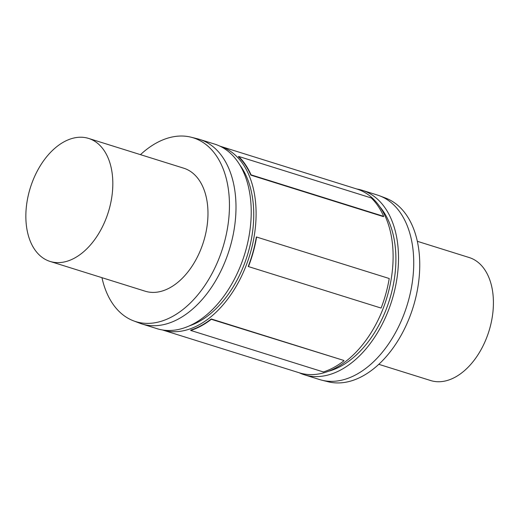 <?xml version="1.0" encoding="UTF-8"?>
<svg xmlns="http://www.w3.org/2000/svg" width="519" height="519" viewBox="0 0 519 519"><rect width="100%" height="100%" fill="white"/><g stroke="black" fill="none" stroke-linecap="round" stroke-linejoin="round"><path stroke-width="0.78" d="M378.812 364.319L430.686 380.55A64.453 40.852 -72.6 0 0 487.886 334.372A64.453 40.852 -72.6 0 0 473.062 259.098A64.453 40.852 -72.6 0 0 469.182 257.534L417.315 241.296M88.587 138.417L183.739 168.195A64.453 40.852 107.4 0 1 187.619 169.765A64.453 40.852 107.4 0 1 202.442 245.039A64.453 40.852 107.4 0 1 145.236 291.217L50.09 261.44A64.453 40.852 107.4 0 1 30.349 187.729A64.453 40.852 107.4 0 1 88.587 138.417A64.453 40.852 107.4 0 1 92.466 139.987A64.453 40.852 107.4 0 1 107.29 215.262A64.453 40.852 107.4 0 1 50.09 261.44M356.812 189A96.677 61.281 107.4 0 1 362.158 190.272L377.378 195.034A96.677 61.281 107.4 0 1 379.538 195.78L385.695 198.109A96.294 61.034 107.4 0 1 413.033 307.495A96.294 61.034 107.4 0 1 328.216 381.776L321.825 380.18A96.677 61.281 107.4 0 1 319.626 379.564L304.406 374.796A96.677 61.281 107.4 0 1 299.294 372.798M238.422 156.719L238.623 156.433L371.26 197.947A95.392 60.464 -72.6 0 1 383.677 216.352L251.04 174.845L250.839 175.13A96.294 61.034 -72.6 0 0 238.422 156.719M238.623 156.433A95.392 60.464 107.4 0 1 251.04 174.845M383.677 216.352L383.476 216.644L250.839 175.13M211.259 318.964L343.896 360.471L211.285 319.302A95.392 60.464 107.4 0 1 190.739 330.441L190.707 330.103A96.294 61.034 -72.6 0 0 211.259 318.964L211.285 319.302M343.922 360.809A95.392 60.464 -72.6 0 1 323.376 371.954L190.739 330.441M256.36 236.956L389.231 278.515A95.392 60.464 -72.6 0 1 381.095 308.065L248.225 266.507A96.294 61.034 -72.6 0 0 256.36 236.956M256.594 237.001A95.392 60.464 107.4 0 1 248.458 266.558M381.095 308.065L248.225 266.507M140.461 154.656A96.294 61.034 107.4 0 1 191.057 137.198A96.294 61.034 107.4 0 1 222.735 247.939A96.294 61.034 107.4 0 1 133.578 320.859A96.294 61.034 107.4 0 1 101.958 277.671M191.057 137.198L197.447 138.787A96.677 61.281 107.4 0 1 199.64 139.41A96.677 61.281 107.4 0 1 229.249 249.976A96.677 61.281 107.4 0 1 141.888 323.94A96.677 61.281 107.4 0 1 139.734 323.194L133.578 320.859M199.64 139.41L214.866 144.172A96.677 61.281 107.4 0 1 244.475 254.738A96.677 61.281 107.4 0 1 157.114 328.702L141.888 323.94M239.823 164.984A92.81 58.829 107.4 0 1 247.271 255.614A92.81 58.829 107.4 0 1 189.487 325.828M219.978 146.176A96.294 61.034 107.4 0 1 249.38 256.276A96.294 61.034 107.4 0 1 162.453 329.967L299.385 372.824A96.294 61.034 107.4 0 0 386.396 299.158A96.294 61.034 107.4 0 0 356.903 189.033L219.978 146.176M379.882 206.834A92.81 58.829 107.4 0 1 389.425 300.105A92.81 58.829 107.4 0 1 328.417 371.293M362.158 190.272A96.677 61.281 107.4 0 1 391.767 300.838A96.677 61.281 107.4 0 1 304.406 374.796M379.538 195.78A96.677 61.281 107.4 0 1 406.987 305.6A96.677 61.281 107.4 0 1 321.825 380.18"/></g></svg>
